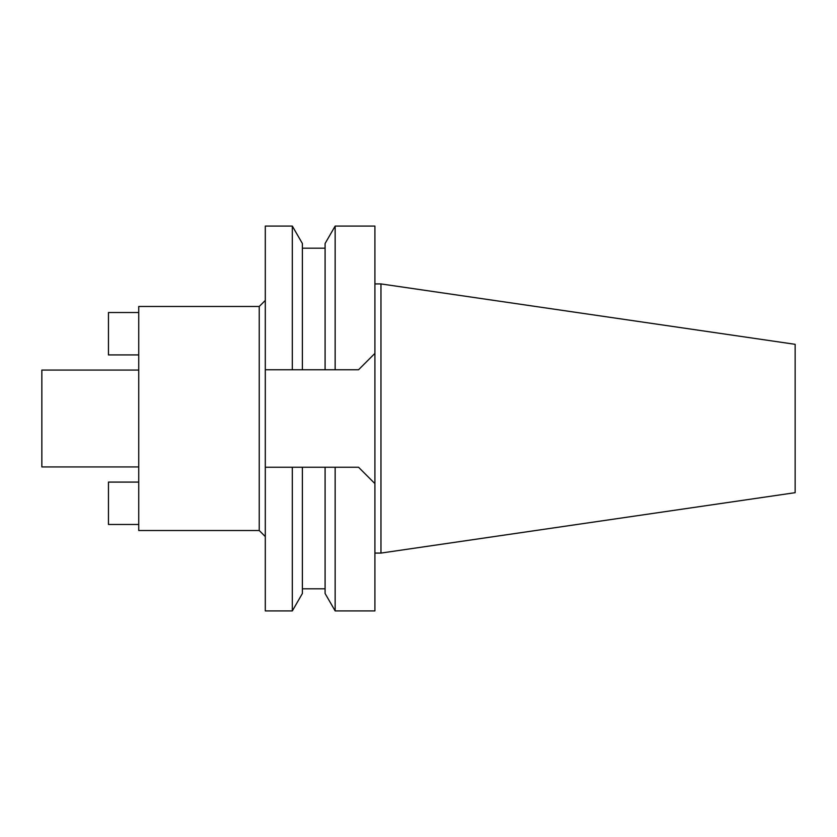 <?xml version="1.0" encoding="UTF-8"?>
<svg xmlns="http://www.w3.org/2000/svg" width="837" height="837" viewBox="0 0 837 837"><rect width="100%" height="100%" fill="white"/><g stroke="black" fill="none" stroke-linecap="round" stroke-linejoin="round"><path stroke-width="1.26" d="M380.961 283.921L380.961 553.079L795.15 492.679L795.15 344.321L380.961 283.921L374.903 283.921M380.961 553.079L374.903 553.079M335.156 467.245L358.55 467.245L374.903 483.598L358.55 467.245L325.091 467.245L335.156 467.245L335.156 610.916L374.903 610.916L374.903 226.084L335.156 226.084L335.156 369.755L299.646 369.755M265.298 369.755L292.322 369.755L292.322 226.084L265.298 226.084L265.298 610.916L292.322 610.916L292.322 467.245L302.387 467.245L265.298 467.245L292.322 467.245M358.55 369.755L374.903 353.402L358.55 369.755L328.386 369.755M335.156 226.084L325.091 243.515L325.091 369.755M292.322 369.755L302.387 369.755L302.387 243.515L302.387 369.755L292.322 369.755M292.322 610.916L302.387 593.485L302.387 467.245L325.091 467.245L325.091 593.485L335.156 610.916M265.298 300.42L259.24 306.478L138.733 306.478L138.733 530.522L259.24 530.522L259.24 306.478M265.298 536.58L259.24 530.522M138.733 370.059L41.85 370.059L41.85 466.941L138.733 466.941M138.733 524.475L108.465 524.475L108.465 482.081L138.733 482.081M138.733 312.525L108.465 312.525L108.465 354.919L138.733 354.919M302.387 243.515L292.322 226.084M302.387 248.191L325.091 248.191M302.387 588.809L325.091 588.809"/></g></svg>
